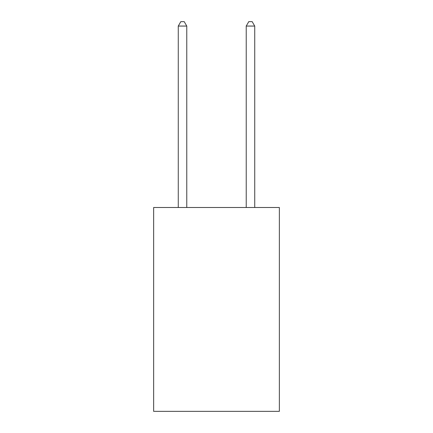 <?xml version="1.0" encoding="UTF-8"?>
<svg xmlns="http://www.w3.org/2000/svg" width="433" height="433" viewBox="0 0 433 433"><rect width="100%" height="100%" fill="white"/><g stroke="black" fill="none" stroke-linecap="round" stroke-linejoin="round"><path stroke-width="0.65" d="M279.355 207.499L279.355 411.35L153.645 411.35L153.645 207.499L279.355 207.499M186.769 207.499L186.769 26.067L178.277 26.067L178.277 207.499M178.277 26.067L180.826 21.65L184.225 21.65L186.769 26.067M254.723 207.499L254.723 26.067L246.231 26.067L246.231 207.499M246.231 26.067L248.775 21.65L252.174 21.65L254.723 26.067"/></g></svg>
